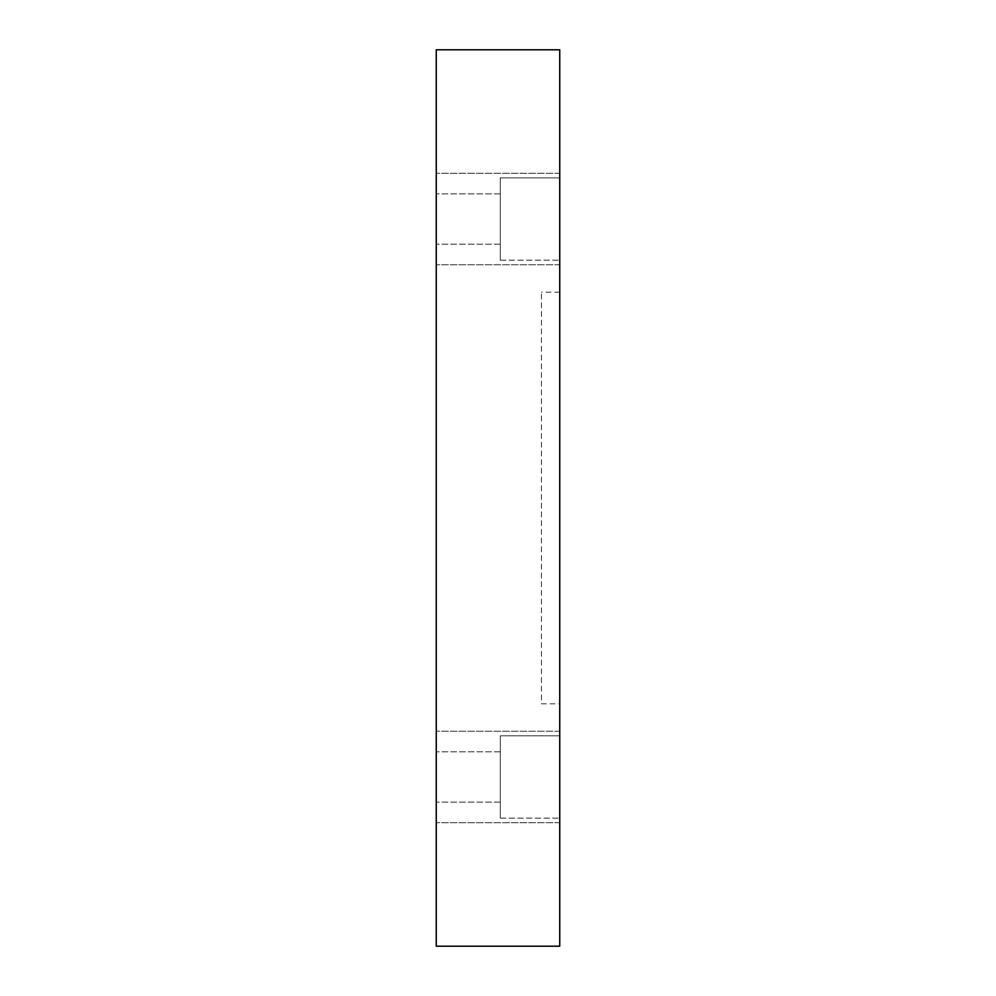 <?xml version="1.0" encoding="UTF-8"?>
<svg xmlns="http://www.w3.org/2000/svg" width="996" height="996" viewBox="0 0 996 996"><rect width="100%" height="100%" fill="white"/><g stroke="black" fill="none" stroke-linecap="round" stroke-linejoin="round"><path stroke-width="0.75" stroke-dasharray="4.98 3.74" d="M559.74 946.2L559.74 49.8L436.26 49.8L436.26 946.2L559.74 946.2M559.74 177.861L559.74 260.18L559.74 177.861L559.74 260.18L559.74 177.861L500.291 177.861L500.291 260.18L500.291 177.861L500.291 260.18L500.291 177.861L559.74 177.861M559.74 735.82L559.74 818.139L559.74 735.82L559.74 818.139L559.74 735.82L500.291 735.82L500.291 818.139L500.291 735.82L500.291 818.139L500.291 735.82L559.74 735.82M559.74 776.98L559.74 822.721L559.74 776.98M559.74 219.02L559.74 173.279L559.74 219.02M559.74 703.811L559.74 292.189L559.74 703.811L541.451 703.811L541.451 292.189L541.451 703.811M436.26 219.02L436.26 173.279L436.26 219.02M436.26 776.98L436.26 822.721L436.26 776.98M500.291 219.02L500.291 193.859L500.291 219.02M500.291 776.98L500.291 802.141L500.291 776.98M500.291 193.859L436.26 193.859L500.291 193.859M500.291 244.169L436.26 244.169L500.291 244.169M500.291 260.18L559.74 260.18L500.291 260.18M500.291 751.831L436.26 751.831L500.291 751.831M500.291 802.141L436.26 802.141L500.291 802.141M500.291 818.139L559.74 818.139L500.291 818.139M559.74 731.251L436.26 731.251L559.74 731.251M559.74 822.721L436.26 822.721L559.74 822.721M559.74 173.279L436.26 173.279L559.74 173.279M559.74 264.749L436.26 264.749L559.74 264.749M559.74 292.189L541.451 292.189"/><path stroke-width="1.49" d="M559.74 49.8L559.74 946.2L436.26 946.2L436.26 49.8L559.74 49.8"/></g></svg>
